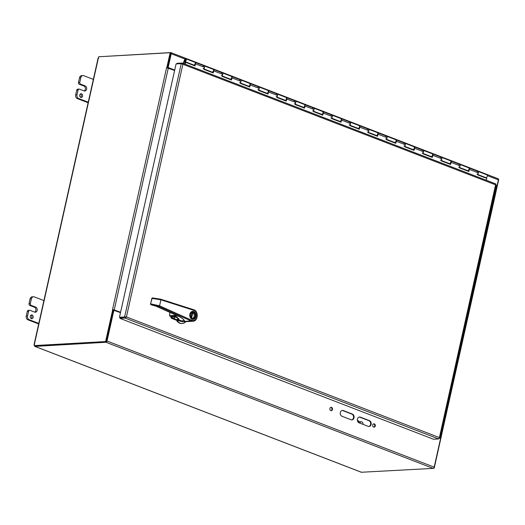<?xml version="1.0" encoding="UTF-8"?>
<svg xmlns="http://www.w3.org/2000/svg" width="525" height="525" viewBox="0 0 525 525"><rect width="100%" height="100%" fill="white"/><g stroke="black" fill="none" stroke-linecap="round" stroke-linejoin="round"><path stroke-width="0.79" d="M368.209 426.366L359.08 422.848A2.986 2.369 -93.2 0 1 357.361 419.613A2.986 2.369 -93.2 0 1 359.546 417.008A2.986 2.369 -93.2 0 1 360.353 417.139L369.482 420.656A2.986 2.369 -93.2 0 1 371.201 423.892A2.986 2.369 -93.2 0 1 369.016 426.497A2.986 2.369 -93.2 0 1 368.209 426.366M368.74 426.49A2.986 2.369 86.8 0 0 370.676 423.754A2.986 2.369 86.8 0 0 368.944 420.689L359.815 417.172A2.986 2.369 86.8 0 0 359.284 417.047M351.094 419.77L341.965 416.246A2.986 2.369 -93.2 0 1 340.246 413.017A2.986 2.369 -93.2 0 1 342.431 410.412A2.986 2.369 -93.2 0 1 343.238 410.543L352.367 414.061A2.986 2.369 -93.2 0 1 354.086 417.296A2.986 2.369 -93.2 0 1 351.901 419.895A2.986 2.369 -93.2 0 1 351.094 419.77M351.632 419.895A2.986 2.369 86.8 0 0 353.561 417.152A2.986 2.369 86.8 0 0 351.829 414.094L342.7 410.57A2.986 2.369 86.8 0 0 342.169 410.445M331.019 410.655A1.68 1.332 86.8 0 0 331.984 408.955A1.68 1.332 86.8 0 0 330.829 407.374M330.835 410.602A1.68 1.332 -93.2 0 1 329.871 408.785A1.68 1.332 -93.2 0 1 331.098 407.321A1.68 1.332 -93.2 0 1 332.522 408.923A1.68 1.332 -93.2 0 1 331.288 410.675A1.68 1.332 -93.2 0 1 330.835 410.602M373.8 427.147A1.68 1.332 86.8 0 0 374.771 425.447A1.68 1.332 86.8 0 0 373.616 423.865M373.623 427.094A1.68 1.332 -93.2 0 1 372.652 425.276A1.68 1.332 -93.2 0 1 373.885 423.813A1.68 1.332 -93.2 0 1 375.309 425.414A1.68 1.332 -93.2 0 1 374.076 427.166A1.68 1.332 -93.2 0 1 373.623 427.094M34.492 345.096L34.269 344.807A0.833 0.479 111.1 0 1 34.158 345.594L106.26 341.814L113.439 309.717L112.534 309.468L166.576 67.705L174.622 70.475M112.796 309.468L120.586 312.231M113.433 309.743L120.533 312.447M441.315 436.111L495.442 194.289L494.438 193.764M441.4 436.045L440.396 435.52M106.385 341.283L113.387 310.157L120.487 312.651M113.932 310.124L107.021 341.027A1.26 0.722 -68.9 0 1 105.984 342.267L34.873 346.402L361.351 472.257L433.145 468.385A1.26 0.722 -68.9 0 0 434.182 467.145L441.085 436.242L440.304 435.94M494.484 193.561L495.311 193.64L494.53 193.338M495.311 193.64L498.396 179.865A1.26 0.722 111.1 0 0 498.081 178.73A1.26 0.722 111.1 0 0 497.897 178.703M99.514 56.713L170.737 52.585A1.26 0.722 111.1 0 1 170.92 52.612A1.26 0.722 111.1 0 1 171.235 53.74L168.157 67.522L167.619 67.554L170.697 53.55M174.72 70.055L168.157 67.522M174.668 70.271L167.619 67.554M98.641 58.091L98.477 57.553A0.833 0.479 111.1 0 0 98.72 56.759L170.152 52.717L170.828 52.979L167.508 67.81M170.152 52.717L166.806 67.692M112.763 309.455L105.591 341.558L34.158 345.594M106.26 341.814L105.591 341.558M34.88 345.85L34.781 346.297M433.722 468.051L434.188 468.228L441.361 436.131L440.455 435.881M495.429 194.237L498.75 179.393L498.422 179.268M361.692 472.349L34.899 346.369L34.565 345.273M433.473 468.267L434.188 468.228M359.297 421.883A3.734 2.96 86.8 0 0 357.367 420.322M359.94 423.176A1.969 1.562 -93.2 0 1 361.338 421.765A1.969 1.562 -93.2 0 1 362.952 424.338M81.565 93.824A1.87 1.483 -93.2 0 1 82.642 95.845A1.87 1.483 -93.2 0 1 81.27 97.473A1.87 1.483 -93.2 0 1 79.682 95.694A1.87 1.483 -93.2 0 1 81.06 93.739A1.87 1.483 -93.2 0 1 81.565 93.824M80.601 97.322A1.87 1.483 86.8 0 0 81.329 95.596A1.87 1.483 86.8 0 0 80.41 93.968M82.943 75.561L81.631 75.633A2.986 2.369 86.8 0 0 79.518 77.739L78.487 82.373A1.496 1.181 86.8 0 0 79.308 84.243L80.62 84.164A1.496 1.181 -93.2 0 1 79.793 82.3L80.83 77.667A2.986 2.369 -93.2 0 1 82.943 75.561A2.986 2.369 -93.2 0 1 83.751 75.692L93.575 79.478M84.105 90.943A2.618 2.074 86.8 0 0 85.385 88.41A2.618 2.074 86.8 0 0 83.869 86.002L79.308 84.243M80.62 84.164L85.181 85.923A2.618 2.074 -93.2 0 1 86.691 88.758A2.618 2.074 -93.2 0 1 84.768 91.035A2.618 2.074 -93.2 0 1 84.066 90.923L79.498 89.165A1.496 1.181 -93.2 0 0 79.098 89.099L77.785 89.171A1.496 1.181 86.8 0 0 76.729 90.228L75.692 94.861A2.986 2.369 86.8 0 0 77.339 98.595L88.128 102.749M88.476 102.303L78.652 98.516A2.986 2.369 -93.2 0 1 77.004 94.789L78.041 90.149A1.496 1.181 -93.2 0 1 79.098 89.099M32.117 315.02A1.87 1.483 -93.2 0 1 33.193 317.048A1.87 1.483 -93.2 0 1 31.822 318.675A1.87 1.483 -93.2 0 1 30.24 316.89A1.87 1.483 -93.2 0 1 31.612 314.941A1.87 1.483 -93.2 0 1 32.117 315.02M31.159 318.517A1.87 1.483 86.8 0 0 31.887 316.798A1.87 1.483 86.8 0 0 30.968 315.171M33.502 296.763L32.189 296.835A2.986 2.369 86.8 0 0 30.076 298.942L29.039 303.575A1.496 1.181 86.8 0 0 29.866 305.438L31.172 305.366A1.496 1.181 -93.2 0 1 30.352 303.496L31.388 298.863A2.986 2.369 -93.2 0 1 33.502 296.763A2.986 2.369 -93.2 0 1 34.309 296.894L44.133 300.681M34.663 312.139A2.618 2.074 86.8 0 0 35.943 309.612A2.618 2.074 86.8 0 0 34.427 307.197L29.866 305.438M31.172 305.366L35.739 307.125A2.618 2.074 -93.2 0 1 37.242 309.953A2.618 2.074 -93.2 0 1 35.326 312.237A2.618 2.074 -93.2 0 1 34.617 312.126L30.056 310.367A1.496 1.181 -93.2 0 0 29.656 310.301L28.343 310.373A1.496 1.181 86.8 0 0 27.287 311.423L26.25 316.057A2.986 2.369 86.8 0 0 27.897 319.791L38.686 323.951M39.027 323.505L29.203 319.718A2.986 2.369 -93.2 0 1 27.562 315.984L28.599 311.351A1.496 1.181 -93.2 0 1 29.656 310.301M211.26 72.188L211.437 71.853M229.517 79.222L229.694 78.888M247.767 86.264L247.944 85.923M266.024 93.299L266.201 92.964M284.281 100.341L284.458 99.999M302.538 107.376L302.715 107.034M320.795 114.411L320.972 114.076M339.045 121.452L339.222 121.111M357.302 128.487L357.479 128.153M375.559 135.522L375.736 135.188M393.816 142.564L393.993 142.222M412.066 149.599L412.25 149.264M430.323 156.64L430.5 156.299M448.58 163.675L448.757 163.334M466.837 170.71L467.014 170.376M184.885 60.519L184.866 60.513A0.748 0.427 111.1 0 0 185.745 60.342A0.748 0.427 111.1 0 0 185.01 59.903L183.599 63.578M193.003 65.153L193.18 64.811M183.186 63.413L184.669 59.607A1.496 0.86 111.1 0 1 185.883 58.8A1.496 0.86 111.1 0 1 186.145 60.5A1.496 0.86 111.1 0 1 184.807 61.583A1.496 0.86 111.1 0 1 184.478 61.241L184.866 60.513M367.474 129.603A1.496 0.86 111.1 0 1 368.438 129.17A1.496 0.86 111.1 0 1 368.701 130.876A1.496 0.86 111.1 0 1 367.362 131.959M350.057 125.285L358.057 128.369A1.496 0.86 -68.9 0 0 359.389 127.286A1.496 0.86 -68.9 0 0 359.126 125.58L350.182 122.135A1.496 0.86 111.1 0 1 350.444 123.834A1.496 0.86 111.1 0 1 349.105 124.924M349.223 122.561A1.496 0.86 111.1 0 1 350.182 122.135L341.237 118.683A1.496 0.86 111.1 0 1 341.578 120.153L341.007 122.207L331.695 118.617L332.266 116.563A1.496 0.86 -68.9 0 0 331.925 115.1A1.496 0.86 111.1 0 1 332.194 116.799A1.496 0.86 111.1 0 1 330.855 117.882M331.8 118.25L339.8 121.334A1.496 0.86 -68.9 0 0 341.138 120.245A1.496 0.86 -68.9 0 0 340.869 118.545L322.98 111.648A1.496 0.86 111.1 0 1 323.321 113.118L322.75 115.165L313.445 111.582L314.016 109.528A1.496 0.86 -68.9 0 0 313.674 108.058A1.496 0.86 111.1 0 1 313.937 109.764A1.496 0.86 111.1 0 1 312.598 110.847M330.967 115.526A1.496 0.86 111.1 0 1 331.925 115.1M313.543 111.215L321.543 114.293A1.496 0.86 -68.9 0 0 322.882 113.21A1.496 0.86 -68.9 0 0 322.619 111.51L304.73 104.613A1.496 0.86 111.1 0 1 305.071 106.076L304.493 108.13L295.188 104.541L295.759 102.487A1.496 0.86 -68.9 0 0 295.418 101.023A1.496 0.86 111.1 0 1 295.68 102.723A1.496 0.86 111.1 0 1 294.341 103.812M312.71 108.491A1.496 0.86 111.1 0 1 313.674 108.058M295.286 104.173L303.286 107.257A1.496 0.86 -68.9 0 0 304.625 106.175A1.496 0.86 -68.9 0 0 304.362 104.468L286.473 97.571A1.496 0.86 111.1 0 1 286.814 99.041L286.243 101.095L276.931 97.506L277.502 95.452A1.496 0.86 -68.9 0 0 277.161 93.982A1.496 0.86 111.1 0 1 277.423 95.688A1.496 0.86 111.1 0 1 276.084 96.771M294.453 101.45A1.496 0.86 111.1 0 1 295.418 101.023M277.036 97.138L285.029 100.222A1.496 0.86 -68.9 0 0 286.368 99.133A1.496 0.86 -68.9 0 0 286.105 97.433L268.216 90.536A1.496 0.86 111.1 0 1 268.557 92L267.986 94.054L258.674 90.464L259.245 88.417A1.496 0.86 -68.9 0 0 258.904 86.947A1.496 0.86 111.1 0 1 259.166 88.646A1.496 0.86 111.1 0 1 257.827 89.736M276.196 94.415A1.496 0.86 111.1 0 1 277.161 93.982M258.779 90.097L266.779 93.181A1.496 0.86 -68.9 0 0 268.111 92.098A1.496 0.86 -68.9 0 0 267.848 90.392L249.959 83.501A1.496 0.86 111.1 0 1 250.3 84.965L249.729 87.019L240.417 83.429L240.988 81.375A1.496 0.86 -68.9 0 0 240.647 79.912A1.496 0.86 111.1 0 1 240.916 81.611A1.496 0.86 111.1 0 1 239.577 82.694M257.946 87.373A1.496 0.86 111.1 0 1 258.904 86.947M240.522 83.062L248.522 86.146A1.496 0.86 -68.9 0 0 249.861 85.063A1.496 0.86 -68.9 0 0 249.592 83.357L231.702 76.46A1.496 0.86 111.1 0 1 232.043 77.93L231.473 79.984L222.167 76.394L222.738 74.34A1.496 0.86 -68.9 0 0 222.397 72.87A1.496 0.86 111.1 0 1 222.659 74.576A1.496 0.86 111.1 0 1 221.32 75.659M239.689 80.338A1.496 0.86 111.1 0 1 240.647 79.912M222.265 76.027L230.265 79.111A1.496 0.86 -68.9 0 0 231.604 78.022A1.496 0.86 -68.9 0 0 231.341 76.322L213.452 69.425A1.496 0.86 111.1 0 1 213.793 70.888L213.216 72.942L203.91 69.353L204.481 67.298A1.496 0.86 -68.9 0 0 204.14 65.835A1.496 0.86 111.1 0 1 204.402 67.535A1.496 0.86 111.1 0 1 203.063 68.624M221.432 73.303A1.496 0.86 111.1 0 1 222.397 72.87M477.842 174.549L485.842 177.634A1.496 0.86 -68.9 0 0 487.18 176.544A1.496 0.86 -68.9 0 0 486.918 174.845L477.973 171.399A1.496 0.86 111.1 0 1 478.236 173.099A1.496 0.86 111.1 0 1 476.897 174.182M485.093 177.752L485.271 177.411M459.585 167.514L467.585 170.592A1.496 0.86 -68.9 0 0 468.923 169.509A1.496 0.86 -68.9 0 0 468.661 167.81L459.716 164.358A1.496 0.86 111.1 0 1 459.979 166.064A1.496 0.86 111.1 0 1 458.64 167.147M477.008 171.826A1.496 0.86 111.1 0 1 477.973 171.399L469.028 167.947A1.496 0.86 111.1 0 1 469.37 169.418L468.799 171.465L459.487 167.882L460.058 165.828A1.496 0.86 -68.9 0 0 459.716 164.358L450.772 160.912A1.496 0.86 111.1 0 1 451.113 162.376L450.542 164.43L441.23 160.84L441.801 158.786A1.496 0.86 -68.9 0 0 441.459 157.323A1.496 0.86 111.1 0 1 441.722 159.023A1.496 0.86 111.1 0 1 440.383 160.112M441.335 160.473L449.328 163.557A1.496 0.86 -68.9 0 0 450.667 162.474A1.496 0.86 -68.9 0 0 450.404 160.768L432.515 153.871A1.496 0.86 111.1 0 1 432.856 155.341L432.285 157.395L422.973 153.805L423.544 151.751A1.496 0.86 -68.9 0 0 423.202 150.281A1.496 0.86 111.1 0 1 423.465 151.987A1.496 0.86 111.1 0 1 422.133 153.07M458.752 164.791A1.496 0.86 111.1 0 1 459.716 164.358M423.078 153.438L431.077 156.522A1.496 0.86 -68.9 0 0 432.416 155.433A1.496 0.86 -68.9 0 0 432.147 153.733L414.258 146.836A1.496 0.86 111.1 0 1 414.599 148.299L414.028 150.353L404.716 146.764L405.293 144.716A1.496 0.86 -68.9 0 0 404.952 143.246A1.496 0.86 111.1 0 1 405.215 144.946A1.496 0.86 111.1 0 1 403.876 146.035M440.501 157.749A1.496 0.86 111.1 0 1 441.459 157.323M404.821 146.396L412.821 149.481A1.496 0.86 -68.9 0 0 414.159 148.398A1.496 0.86 -68.9 0 0 413.897 146.698L396.001 139.801A1.496 0.86 111.1 0 1 396.349 141.264L395.771 143.318L386.466 139.729L387.037 137.675A1.496 0.86 -68.9 0 0 386.695 136.211A1.496 0.86 111.1 0 1 386.958 137.911A1.496 0.86 111.1 0 1 385.619 138.994M422.244 150.714A1.496 0.86 111.1 0 1 423.202 150.281M386.564 139.361L394.564 142.446A1.496 0.86 -68.9 0 0 395.902 141.363A1.496 0.86 -68.9 0 0 395.64 139.657L377.751 132.759A1.496 0.86 111.1 0 1 378.092 134.229L377.521 136.283L368.209 132.694L368.78 130.64A1.496 0.86 -68.9 0 0 368.438 129.17L359.494 125.724A1.496 0.86 111.1 0 1 359.835 127.188L359.264 129.242L349.952 125.652L350.523 123.598A1.496 0.86 -68.9 0 0 350.182 122.135M403.988 143.679A1.496 0.86 111.1 0 1 404.952 143.246M368.307 132.326L376.307 135.411A1.496 0.86 -68.9 0 0 377.646 134.321A1.496 0.86 -68.9 0 0 377.383 132.622L368.438 129.17M385.731 136.638A1.496 0.86 111.1 0 1 386.695 136.211M204.008 68.985L212.008 72.069A1.496 0.86 -68.9 0 0 213.347 70.987A1.496 0.86 -68.9 0 0 213.084 69.28L195.195 62.383A1.496 0.86 111.1 0 1 195.536 63.853L194.965 65.907L185.653 62.317L185.135 64.168M203.175 66.262A1.496 0.86 111.1 0 1 204.14 65.835M184.807 61.583L193.751 65.034A1.496 0.86 -68.9 0 0 195.09 63.945A1.496 0.86 -68.9 0 0 194.827 62.245L185.883 58.8M486.353 180.285L486.872 178.434L477.743 174.917L478.314 172.863A1.496 0.86 -68.9 0 0 477.973 171.399M468.543 170.172L468.392 170.717A1.496 0.86 111.1 0 1 467.952 170.737A1.496 0.86 111.1 0 1 467.782 170.632M468.392 171.314L468.832 169.719M450.286 163.137L450.135 163.682A1.496 0.86 111.1 0 1 449.695 163.702A1.496 0.86 111.1 0 1 449.525 163.59M450.135 164.273L450.581 162.678M432.029 156.102L431.878 156.64A1.496 0.86 111.1 0 1 431.438 156.66A1.496 0.86 111.1 0 1 431.274 156.555M431.878 157.237L432.324 155.643M413.772 149.061L413.621 149.605A1.496 0.86 111.1 0 1 413.188 149.625A1.496 0.86 111.1 0 1 413.017 149.513M413.621 150.196L414.067 148.608M395.522 142.026L395.371 142.57A1.496 0.86 111.1 0 1 394.931 142.583A1.496 0.86 111.1 0 1 394.761 142.478M395.371 143.161L395.811 141.566M377.265 134.984L377.114 135.529A1.496 0.86 111.1 0 1 376.674 135.548A1.496 0.86 111.1 0 1 376.504 135.443M377.114 136.126L377.554 134.531M359.008 127.949L358.857 128.494A1.496 0.86 111.1 0 1 358.417 128.513A1.496 0.86 111.1 0 1 358.247 128.402M358.857 129.084L359.303 127.49M340.751 120.914L340.6 121.452A1.496 0.86 111.1 0 1 340.161 121.472A1.496 0.86 111.1 0 1 339.997 121.367M340.6 122.049L341.047 120.455M322.494 113.873L322.343 114.417A1.496 0.86 111.1 0 1 321.91 114.437A1.496 0.86 111.1 0 1 321.74 114.332M322.343 115.014L322.79 113.42M304.244 106.838L304.093 107.382A1.496 0.86 111.1 0 1 303.653 107.395A1.496 0.86 111.1 0 1 303.483 107.29M304.093 107.973L304.533 106.378M285.987 99.803L285.836 100.341A1.496 0.86 111.1 0 1 285.397 100.36A1.496 0.86 111.1 0 1 285.226 100.255M285.836 100.938L286.276 99.343M267.73 92.761L267.579 93.306A1.496 0.86 111.1 0 1 267.14 93.325A1.496 0.86 111.1 0 1 266.976 93.214M267.579 93.896L268.026 92.308M249.473 85.726L249.323 86.271A1.496 0.86 111.1 0 1 248.883 86.284A1.496 0.86 111.1 0 1 248.719 86.179M249.323 86.861L249.769 85.267M231.217 78.684L231.066 79.229A1.496 0.86 111.1 0 1 230.632 79.249A1.496 0.86 111.1 0 1 230.462 79.144M231.066 79.826L231.512 78.232M212.966 71.649L212.815 72.194A1.496 0.86 111.1 0 1 212.376 72.214A1.496 0.86 111.1 0 1 212.205 72.102M212.815 72.785L213.255 71.19M194.709 65.212L194.558 65.153A1.496 0.86 111.1 0 1 194.119 65.172A1.496 0.86 111.1 0 1 193.948 65.067M194.709 64.614L194.558 65.153M194.558 65.75L194.998 64.155M185.653 62.317L185.213 62.278L184.734 64.011M185.752 60.283A0.715 0.413 111.1 0 1 184.964 60.04A0.715 0.413 111.1 0 1 185.752 60.283M176.84 63.879L176.958 63.335L182.109 63.039L182.884 64.306L126.42 316.936L119.464 317.244L176.085 63.925L181.237 63.63L496.145 185.03M439.202 438.368L439.405 437.587L438.644 438.939L433.499 439.235L119.956 318.36L125.101 318.071L126.42 316.936L439.405 437.587L495.79 183.927L182.339 63.085L181.926 63.847M125.777 316.995L120.146 317.513L119.956 318.36M125.291 317.225L125.101 318.071L438.644 438.939M126.046 316.956L126.42 316.936M439.254 438.25L439.819 438.113L496.381 185.069M181.237 63.63L124.609 316.956L125.875 316.962L119.464 317.244M173.348 316.326L172.161 317.599L172.331 318.143L174.595 318.99A2.448 0.505 -167.4 0 0 177.47 319.627L177.791 318.176M177.47 319.627L181.808 321.543A5.88 4.659 86.8 0 0 183.612 321.779M174.851 316.339L172.968 318.675L174.398 319.22L175.33 316.306M172.364 316.477L171.806 317.513L172.115 318.314L172.968 318.675M172.331 318.143L171.544 318.347L176.498 320.257L181.808 321.543M185.85 321.661A7.527 5.965 -93.2 0 1 182.227 323.512A7.527 5.965 -93.2 0 1 176.958 320.23M170.92 316.555A13.177 10.441 86.8 0 0 171.006 317.559A0.938 0.748 -93.2 0 0 171.544 318.347M181.998 323.525A7.527 5.965 -93.2 0 1 181.768 323.538A7.527 5.965 -93.2 0 1 176.498 320.257M193.751 311.771A3.767 2.979 86.8 0 0 193.01 311.607A3.767 2.979 86.8 0 0 192.741 311.607A3.767 2.979 86.8 0 0 189.978 315.538A3.767 2.979 86.8 0 0 193.167 319.128A3.767 2.979 86.8 0 0 195.923 315.84A3.767 2.979 86.8 0 0 193.751 311.771M193.653 312.224A3.294 2.612 86.8 0 0 190.424 316.103A3.294 2.612 86.8 0 0 194.782 317.776A3.294 2.612 86.8 0 0 193.653 312.224M193.456 312.454A3.058 2.422 86.8 0 0 192.636 312.322A3.058 2.422 86.8 0 0 190.391 315.512A3.058 2.422 86.8 0 0 192.983 318.432A3.058 2.422 86.8 0 0 195.221 315.761A3.058 2.422 86.8 0 0 193.456 312.454M192.478 318.393A3.058 2.422 86.8 0 0 194.224 315.735A3.058 2.422 86.8 0 0 192.806 312.683L192.019 312.729M192.084 312.434L190.995 317.336M191.625 318.006L192.806 312.683M184.137 321.418L184.17 321.313A18.821 4.364 14.8 0 1 184.137 321.425L191.061 320.926A0.709 0.4 -65.8 0 0 191.664 320.237A5.178 4.102 86.8 0 0 196.908 316.883A5.178 4.102 86.8 0 0 193.863 310.354L160.906 299.821L151.863 298.384L152.407 297.918L160.597 299.165A0.709 0.413 107.7 0 1 160.906 299.821L159.574 305.819L150.649 303.844L150.865 304.71M191.664 320.237L159.574 305.819A0.709 0.4 114.2 0 1 158.963 306.508L150.892 304.723L155.951 306.127M177.516 315.82L177.621 315.866C182.254 317.993 184.557 319.804 184.518 321.293L184.236 320.637L181.04 320.814L178.139 319.344L178.172 318.38M158.963 306.508L191.061 320.926A5.88 4.659 86.8 0 0 192.852 321.267L183.829 321.772A5.88 4.659 -93.2 0 1 181.04 320.814M152.407 297.918L151.843 298.39L150.649 303.844L150.905 304.447L150.629 303.844L151.843 298.39L152.407 297.918M152.263 298.312L151.843 298.39L152.263 298.312M169.634 315.873L176.905 315.558M184.236 320.637L184.209 320.539C183.645 319.161 181.427 317.599 177.562 315.853L155.991 306.167L151.115 304.762M169.87 312.395A15.527 12.305 86.8 0 0 169.608 315.742L170.861 316.542L175.901 316.437M175.967 316.47L177.325 317.317L176.144 317.284M176.052 316.522A11.668 9.247 86.8 0 0 176.118 317.185L177.982 318.262C178.92 318.603 179.038 318.964 178.336 319.331L178.139 319.344M177.982 318.262L178.73 318.839L178.021 319.056M177.135 316.89L176.157 317.166M369.482 420.656L368.944 420.689M360.353 417.139L359.815 417.172M352.367 414.061L351.829 414.094M343.238 410.543L342.7 410.57M434.182 467.145L107.021 341.027M171.235 53.74L185.062 59.076M487.338 175.599L498.396 179.865M114.26 309.796L168.302 68.04M433.145 468.385L105.984 342.267M494.977 193.974L440.941 435.73M98.477 57.553L34.269 344.807M79.793 82.3L78.487 82.373M83.869 86.002L85.181 85.923M76.729 90.228L78.041 90.149M77.004 94.789L75.692 94.861M79.518 77.739L80.83 77.667M77.339 98.595L78.652 98.516M30.352 303.496L29.039 303.575M34.427 307.197L35.739 307.125M27.287 311.423L28.599 311.351M27.562 315.984L26.25 316.057M30.076 298.942L31.388 298.863M27.897 319.791L29.203 319.718M183.98 61.865L185.2 62.337M185.299 62.285L184.012 61.792M478.314 172.863L469.37 169.418M460.058 165.828L451.113 162.376M441.801 158.786L432.856 155.341M423.544 151.751L414.599 148.299M405.293 144.716L396.349 141.264M387.037 137.675L378.092 134.229M368.78 130.64L359.835 127.188M350.523 123.598L341.578 120.153M332.266 116.563L323.321 113.118M314.016 109.528L305.071 106.076M295.759 102.487L286.814 99.041M277.502 95.452L268.557 92M259.245 88.417L250.3 84.965M240.988 81.375L232.043 77.93M222.738 74.34L213.793 70.888M204.481 67.298L195.536 63.853M174.398 319.22A2.684 0.551 -167.4 0 0 177.601 319.922M172.161 317.599L171.006 317.559M193.863 318.977A3.813 3.019 -93.2 0 1 193.023 319.18A3.813 3.019 -93.2 0 1 189.794 315.545A3.813 3.019 -93.2 0 1 192.596 311.568A3.813 3.019 -93.2 0 1 193.449 311.679M192.091 319.233A4.049 3.209 -93.2 0 1 189.86 314.18A4.049 3.209 -93.2 0 1 193.81 311.502A4.049 3.209 -93.2 0 1 196.042 316.555A4.049 3.209 -93.2 0 1 192.091 319.233M177.621 315.866L156.05 306.173M184.17 321.313L184.518 321.293M193.863 310.354A0.709 0.413 -72.3 0 0 193.554 309.697L160.768 299.217M192.852 321.267C198.24 321.241 198.863 311.049 193.646 309.711L160.689 299.178L152.224 297.898L150.498 304.054L151.036 304.756M169.608 315.742L176.459 315.354M178.336 319.331L178.349 318.485M175.98 315.998L176.19 317.369L177.916 318.229M170.92 52.612L498.081 178.73M34.066 344.61L98.142 57.94M357.971 421.956L361.338 421.765M194.657 65.382L194.119 65.172M212.914 72.417L212.376 72.214M231.171 79.459L230.632 79.249M249.427 86.494L248.883 86.284M267.684 93.535L267.14 93.325M285.935 100.57L285.397 100.36M304.192 107.605L303.653 107.395M322.448 114.647L321.91 114.437M340.705 121.682L340.161 121.472M358.962 128.717L358.417 128.513M377.212 135.758L376.674 135.548M395.469 142.793L394.931 142.583M413.726 149.835L413.188 149.625M431.983 156.87L431.438 156.66M450.24 163.905L449.695 163.702M468.49 170.947L467.952 170.737M495.869 184.925L496.23 185.036M182.227 323.512L181.768 323.538M192.557 319.161L193.167 319.128M192.13 311.647L192.741 311.607M193.023 319.18C189.23 319.679 188.764 311.502 192.596 311.568M169.824 312.375L169.687 315.958L170.94 316.555L175.383 316.306L177.247 317.074"/></g></svg>
